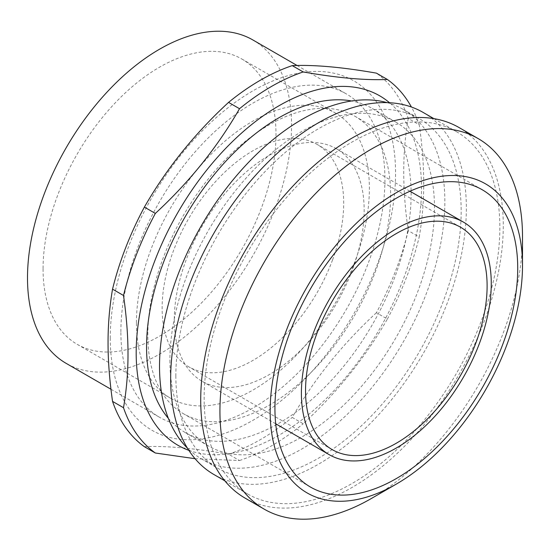 <?xml version="1.0" encoding="UTF-8"?>
<svg xmlns="http://www.w3.org/2000/svg" width="550" height="550" viewBox="0 0 550 550"><rect width="100%" height="100%" fill="white"/><g stroke="black" fill="none" stroke-linecap="round" stroke-linejoin="round"><path stroke-width="0.41" stroke-dasharray="2.75 2.06" d="M174.288 319.818A134.262 77.516 120 0 0 202.097 381.281A134.262 77.516 120 0 0 336.359 303.765A134.262 77.516 120 0 0 336.353 148.734A134.262 77.516 120 0 0 232.897 184.704A134.262 77.516 120 0 0 174.288 319.818M390.617 194.92A171.676 99.117 -60 0 1 315.679 367.696A171.676 99.117 -60 0 1 183.391 413.689A171.676 99.117 -60 0 1 183.384 215.449A171.676 99.117 -60 0 1 355.066 116.332A171.676 99.117 -60 0 1 390.617 194.92M522.5 236.548A213.95 123.523 -60 0 1 371.216 498.582M245.025 498.08A213.95 123.523 120 0 0 458.975 374.557A213.95 123.523 120 0 0 458.975 127.511M223.369 471.24A209.096 120.718 120 0 0 247.452 493.879A209.096 120.718 120 0 0 456.548 373.161A209.096 120.718 120 0 0 456.541 131.718A209.096 120.718 120 0 0 262.46 228.628A209.096 120.718 120 0 0 223.369 471.24M175.849 375.829A201.761 116.483 120 0 0 217.635 468.188A201.761 116.483 120 0 0 419.389 351.704A201.761 116.483 120 0 0 419.389 118.738A201.761 116.483 120 0 0 263.911 172.789A201.761 116.483 120 0 0 175.849 375.829M387.028 102.616A201.761 116.483 -60 0 1 403.067 109.312A201.761 116.483 -60 0 1 403.074 342.286A201.761 116.483 -60 0 1 201.314 458.769A201.761 116.483 -60 0 1 187.495 448.223M43.065 268.916A164.704 95.095 120 0 0 77.179 344.321A164.704 95.095 120 0 0 241.883 249.226A164.704 95.095 120 0 0 241.883 59.036A164.704 95.095 120 0 0 114.957 103.159A164.704 95.095 120 0 0 43.065 268.916M136.441 322.829A164.704 95.095 -60 0 1 208.34 157.073A164.704 95.095 -60 0 1 335.259 112.949A164.704 95.095 -60 0 1 335.266 303.139A164.704 95.095 -60 0 1 170.555 398.228A164.704 95.095 -60 0 1 136.441 322.829M110.248 337.954A201.761 116.483 120 0 0 324.239 357.074A201.761 116.483 120 0 0 324.239 71.741A201.761 116.483 120 0 0 110.248 337.954M120.883 331.815A186.718 107.8 -60 0 1 202.386 143.907A186.718 107.8 -60 0 1 346.266 93.885A186.718 107.8 -60 0 1 346.266 309.492A186.718 107.8 -60 0 1 159.548 417.292A186.718 107.8 -60 0 1 120.883 331.815M169.902 360.422A187.083 108.013 120 0 0 208.649 446.064A187.083 108.013 120 0 0 395.739 338.051A187.083 108.013 120 0 0 395.732 122.024A187.083 108.013 120 0 0 251.57 172.143A187.083 108.013 120 0 0 169.902 360.422M168.355 418.351A187.083 108.013 120 0 0 185.309 432.582A187.083 108.013 120 0 0 372.391 324.569A187.083 108.013 120 0 0 372.391 108.542A187.083 108.013 120 0 0 351.587 100.98M188.829 450.34A201.761 116.483 120 0 0 379.727 328.804A201.761 116.483 120 0 0 389.524 102.719M252.89 39.971A186.718 107.8 -60 0 1 252.89 255.578A186.718 107.8 -60 0 1 66.172 363.378M195.064 458.7L239.518 460.536L228.559 454.204C194.487 448.229 166.43 445.72 144.382 446.689M408.251 118.436C402.236 152.377 402.236 189.784 408.251 230.663L419.21 236.995C425.226 203.053 425.226 165.646 419.21 124.767L408.251 118.436A220.096 127.078 120 0 0 376.406 73.136M376.406 312.73C342.341 344.163 314.284 379.067 292.236 417.436L303.201 423.768C337.267 392.336 365.324 357.431 387.372 319.055L376.406 312.73A220.096 127.078 120 0 0 408.251 230.663M239.518 460.536A220.096 127.078 120 0 0 303.201 423.768M387.372 319.055A220.096 127.078 120 0 0 419.21 236.995M419.21 124.767A220.096 127.078 120 0 0 411.421 107.016M228.559 454.204A220.096 127.078 120 0 0 292.236 417.436M332.578 259.868A128.391 74.126 120 0 0 317.103 144.403A128.391 74.126 120 0 0 188.712 218.529A128.391 74.126 120 0 0 188.712 366.781A128.391 74.126 120 0 0 332.578 259.868M423.053 112.386A209.096 120.718 -60 0 1 423.06 353.822A209.096 120.718 -60 0 1 213.964 474.547M409.963 191.235L336.353 148.734M275.701 423.775L202.097 381.281M482.164 189.716L355.066 116.332M310.489 487.066L183.391 413.689M201.314 458.769L217.635 468.188M403.067 109.312L419.389 118.738M77.179 344.321L170.555 398.228M241.883 59.036L335.259 112.949M185.309 432.582L208.649 446.064M372.391 108.542L395.732 122.024M110.956 389.235L159.548 417.292M297.069 65.484L346.266 93.885M224.792 480.796L247.452 493.879M433.888 118.635L456.541 131.718M460.522 227.198L317.103 144.403M332.131 449.584L188.712 366.781"/><path stroke-width="0.82" d="M301.393 393.202A134.262 77.516 120 0 0 329.196 454.664A134.262 77.516 120 0 0 463.457 377.149A134.262 77.516 120 0 0 463.457 222.117A134.262 77.516 120 0 0 359.996 258.087A134.262 77.516 120 0 0 301.393 393.202M517.722 268.304A171.676 99.117 -60 0 1 442.784 441.072A171.676 99.117 -60 0 1 310.489 487.066A171.676 99.117 -60 0 1 310.489 288.832A171.676 99.117 -60 0 1 482.164 189.716A171.676 99.117 -60 0 1 517.722 268.304M286.557 473.598A178.434 103.022 120 0 0 396.33 484.082A178.434 103.022 120 0 0 522.5 265.547A178.434 103.022 120 0 0 364.155 216.081A178.434 103.022 120 0 0 286.557 473.598M396.33 484.082L371.216 498.582A213.95 123.523 -60 0 1 264.241 509.176A213.95 123.523 -60 0 1 239.601 486.014A213.95 123.523 -60 0 1 232.134 335.445A213.95 123.523 -60 0 1 478.191 138.607A213.95 123.523 -60 0 1 522.5 236.548L522.5 265.547M478.191 138.607L458.975 127.511A213.95 123.523 120 0 0 212.919 324.356A213.95 123.523 120 0 0 245.025 498.08L264.241 509.176M187.495 448.223A201.761 116.483 -60 0 1 159.528 366.41A201.761 116.483 -60 0 1 237.964 174.027A201.761 116.483 -60 0 1 387.028 102.616M351.587 100.98A187.083 108.013 120 0 0 216.088 172.329A187.083 108.013 120 0 0 146.561 346.94A187.083 108.013 120 0 0 168.355 418.351M389.524 102.719A201.761 116.483 120 0 0 231.083 142.917A201.761 116.483 120 0 0 136.187 352.928A201.761 116.483 120 0 0 188.829 450.34M110.956 389.235L66.172 363.378A186.718 107.8 -60 0 1 27.5 277.901A186.718 107.8 -60 0 1 109.003 90.001A186.718 107.8 -60 0 1 252.89 39.971L297.069 65.484M112.544 401.39C109.519 380.208 108.02 360.642 108.054 342.678C108.02 324.686 109.519 306.845 112.544 289.156L123.509 295.488C126.534 316.663 128.033 336.236 127.999 354.2C128.033 372.192 126.534 390.033 123.509 407.715L112.544 401.39A220.096 127.078 120 0 0 144.382 446.689L155.347 453.014L195.064 458.7M144.382 207.096C166.43 168.719 194.487 133.815 228.559 102.382L239.518 108.714C217.477 147.091 189.42 181.995 155.347 213.428L144.382 207.096A220.096 127.078 120 0 0 112.544 289.156M292.236 65.622C314.284 64.653 342.341 67.162 376.406 73.136L387.372 79.468C365.324 80.431 337.267 77.928 303.201 71.947L292.236 65.622A220.096 127.078 120 0 0 228.559 102.382M123.509 407.715A220.096 127.078 120 0 0 155.347 453.014M411.421 107.016A220.096 127.078 120 0 0 387.372 79.468M303.201 71.947A220.096 127.078 120 0 0 239.518 108.714M155.347 213.428A220.096 127.078 120 0 0 123.509 295.488M224.792 480.796L213.964 474.547A209.096 120.718 -60 0 1 189.881 451.908A209.096 120.718 -60 0 1 228.972 209.296A209.096 120.718 -60 0 1 423.053 112.386L433.888 118.635M475.991 342.671A128.391 74.126 120 0 0 460.522 227.198A128.391 74.126 120 0 0 332.131 301.324A128.391 74.126 120 0 0 332.131 449.584A128.391 74.126 120 0 0 475.991 342.671M463.457 222.117L409.963 191.235M329.196 454.664L275.701 423.775"/></g></svg>
